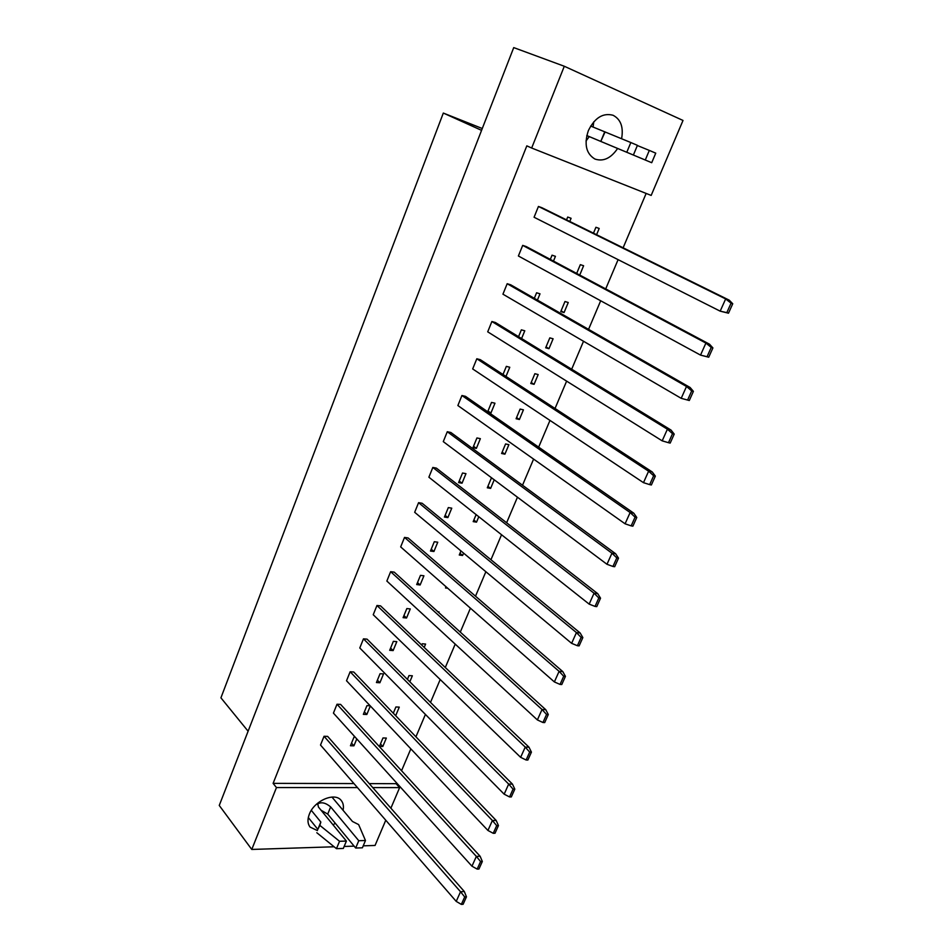 <?xml version="1.0" encoding="UTF-8"?>
<svg xmlns="http://www.w3.org/2000/svg" width="952" height="952" viewBox="0 0 952 952"><rect width="100%" height="100%" fill="white"/><g stroke="black" fill="none" stroke-linecap="round" stroke-linejoin="round"><path stroke-width="1.43" d="M586.777 135.577L589.264 136.624L586.015 140.979M617.634 148.464C610.886 158.318 603.306 161.84 594.905 159.032C586.111 153.665 583.933 144.204 588.348 130.65C594.738 117.774 602.973 112.633 613.064 115.263C620.799 119.345 623.643 127.163 621.596 138.718M335.211 823.183L333.152 824.956M317.456 830.608L310.102 827.098C307.567 823.766 307.317 819.434 309.364 814.127C314.327 800.62 334.866 791.909 341.161 800.406C343.255 802.952 343.898 806.249 343.065 810.295M728.494 313.196L720.176 311.161L534.072 217.246L538.439 206.465L541.95 207.738L729.244 300.166L725.662 298.928L731.065 303.164L726.816 312.637L728.494 313.196L732.742 303.748L731.065 303.164M566.547 219.876L567.701 217.056L571.093 218.282L569.784 221.471M593.465 233.169L595.928 227.278L599.189 228.456L596.583 234.704M708.728 357.214L700.529 355.108L518.388 255.993L522.696 245.378L526.218 246.556L709.514 344.196L705.908 343.077L711.227 347.409L707.05 356.714L708.728 357.214L712.905 347.92L711.227 347.409M550.315 259.384L552.041 255.184L555.433 256.326L553.481 261.074M576.674 273.426L580.339 264.656L583.612 265.751L579.732 275.057M507.178 283.72L686.499 386.488L681.204 398.329L502.942 294.192L507.178 283.72L510.7 284.803L690.117 387.488L686.499 386.488L691.711 390.903L687.606 400.054L689.296 400.506L693.401 391.367L691.711 390.903M534.31 298.321L536.595 292.776L539.998 293.823L537.416 300.094M560.776 311.578L564.976 301.51L568.261 302.522L564.06 312.565L560.776 311.578M564.06 312.565L561.073 310.864M491.887 321.514L667.4 429.197L662.187 440.847L487.71 331.832L491.887 321.514L495.421 322.514L671.041 430.078L667.4 429.197L672.517 433.684L668.482 442.692L670.184 443.085L674.218 434.088L672.517 433.684M518.554 336.675L521.363 329.832L524.778 330.796L521.589 338.543M545.674 347.789L549.816 337.865L553.112 338.793L548.971 348.694L545.674 347.789M548.971 348.694L546.032 346.921M476.809 358.773L648.609 471.204L643.481 482.664L472.68 368.948L476.809 358.773L480.343 359.689L652.263 471.978L648.609 471.204L653.643 475.762L649.669 484.616L651.37 484.973L655.345 476.119L653.643 475.762M503.013 374.493L506.345 366.377L509.772 367.258L505.988 376.433M530.776 383.501L534.869 373.708L538.166 374.564L534.084 384.334L530.776 383.501M534.084 384.334L531.204 382.478M461.934 395.508L630.129 512.533L625.083 523.802L457.876 405.54L461.934 395.508L465.492 396.341L633.806 513.199L630.129 512.533L635.067 517.162L631.164 525.873L632.878 526.17L636.781 517.471L635.067 517.162M487.698 411.752L491.541 402.41L494.969 403.208L490.923 413.037L488.864 412.561M490.923 413.037L488.007 411.014M516.091 418.737L520.113 409.074L523.433 409.848L519.399 419.487L516.091 418.737M519.399 419.487L516.579 417.559M447.285 431.732L611.946 553.195L606.983 564.286L443.275 441.621L447.285 431.732L450.843 432.482L615.635 553.755L611.946 553.195L616.801 557.896L612.945 566.464L614.671 566.714L618.514 558.146L616.801 557.896M472.942 447.666L476.94 437.956L480.367 438.67L476.381 448.368L472.942 447.666M476.381 448.368L473.525 446.262M501.597 453.497L505.572 443.965L508.892 444.655L504.917 454.175L501.597 453.497M504.917 454.175L502.144 452.176M432.827 467.444L594.048 593.203L589.169 604.127L428.876 477.202L432.827 467.444L436.385 468.122L597.749 593.667L594.048 593.203L598.82 597.975L595.036 606.412L596.761 606.614L600.545 598.177L598.82 597.975M458.59 482.593L462.529 473.013L465.968 473.656L462.041 483.211L458.59 482.593M462.041 483.211L459.233 481.046M494.219 479.796L490.625 488.388L487.293 487.793L491.22 478.38L492.708 478.666M490.625 488.388L487.912 486.329M418.571 502.68L576.436 632.592L571.628 643.338L414.679 512.295L418.571 502.68L422.141 503.263L580.149 632.961L576.436 632.592L581.125 637.412L577.4 645.718L579.125 645.872L582.85 637.578L581.125 637.412M444.441 517.043L448.321 507.594L451.76 508.166L447.88 517.591L444.441 517.043M447.88 517.591L445.131 515.353M478.785 516.722L476.524 522.148L473.192 521.625L476.119 514.604M476.524 522.148L473.858 520.03M404.517 537.416L559.098 671.35L554.373 681.929L400.673 546.912L404.517 537.416L408.087 537.939L562.822 671.624L559.098 671.35L563.703 676.241L560.038 684.417L561.775 684.524L565.44 676.36L563.703 676.241M430.471 551.029L434.302 541.712L437.753 542.212L433.922 551.505L430.471 551.029M433.922 551.505L431.22 549.197M463.588 553.124L462.601 555.468L459.269 555.016L460.958 550.946M462.601 555.468L459.983 553.279M390.641 571.688L542.033 709.514L537.38 719.926L386.857 581.053L390.641 571.688L394.223 572.128L545.77 709.704L542.033 709.514L546.555 714.452L542.949 722.508L544.699 722.58L548.304 714.536L546.555 714.452M416.69 584.564L420.475 575.365L423.926 575.793L420.141 584.968L416.69 584.564M420.141 584.968L417.5 582.6M447.69 588.217L445.524 587.967L446.036 586.753M376.968 605.496L525.23 747.094L520.637 757.34L373.232 614.73L376.968 605.496L380.55 605.865L528.979 747.177L525.23 747.094L529.681 752.08L526.123 760.005L527.872 760.041L531.43 752.128L529.681 752.08M403.089 617.658L406.825 608.578L410.276 608.935L406.552 617.991L403.089 617.658M406.552 617.991L403.957 615.551M437.908 611.791L439.039 611.91L438.765 612.564M363.474 638.851L508.677 784.079L504.167 794.182L359.785 647.967L363.474 638.851L367.055 639.149L512.438 784.091L508.677 784.079L513.057 789.137L509.558 796.943L511.307 796.931L514.818 789.137L513.057 789.137M389.677 650.311L393.354 641.351L396.817 641.648L393.14 650.585L389.677 650.311M393.14 650.585L390.594 648.086M421.712 645.063L422.26 643.778L425.603 644.064L424.199 647.431M350.157 671.767L492.386 820.517L487.936 830.465L346.516 680.751L350.157 671.767L353.739 671.993L496.159 820.446L492.386 820.517L496.694 825.622L493.243 833.309L495.004 833.25L498.455 825.574L496.694 825.622M376.433 682.536L380.062 673.707L383.525 673.921L379.896 682.751L376.433 682.536M379.896 682.751L377.397 680.18M407.408 679.383L408.991 675.575L412.347 675.789L409.836 681.811M337.008 704.242L476.345 856.407L471.966 866.201L333.426 713.107L337.008 704.242L340.602 704.397L480.117 856.253L476.345 856.407L480.57 861.548L477.178 869.116L478.939 869.033L482.331 861.477L480.57 861.548M370.34 705.979L366.829 714.488L363.355 714.345L366.948 705.622L370.149 705.777M366.829 714.488L364.378 711.87M393.295 713.226L395.901 706.967L399.269 707.122L395.687 715.69L393.307 713.203M324.049 736.277L460.53 891.75L456.222 901.401L320.503 745.035L324.049 736.277L327.631 736.384L464.314 891.512L460.53 891.75L464.695 896.939L461.351 904.4L463.112 904.281L466.456 896.832L464.695 896.939M356.774 738.919L353.93 745.832L350.455 745.749L354.001 737.134L355.191 737.169M353.93 745.832L351.526 743.143M379.443 746.428L382.978 737.967L386.345 738.062L382.811 746.511L379.443 746.428M382.811 746.511L380.479 743.976M651.168 195.422L531.668 148.024L564.298 66.259L683.012 120.452L651.168 195.422M334.128 846.78L251.768 849.446L219.257 805.452L513.723 47.6L564.298 66.259M251.768 849.446L276.461 787.566L273.105 783.365L526.825 145.858L531.668 148.024M385.762 820.231L375.052 845.459L363.224 845.84M354.132 846.138L344.136 846.459M369.245 783.615L396.068 783.674L396.46 782.77M401.554 770.739L410.836 748.843M415.929 736.824L425.413 714.428M430.506 702.409L440.205 679.526M445.298 667.507L455.211 644.111M460.292 632.104L470.431 608.185M475.512 596.19L485.865 571.736M490.946 559.74L501.549 534.738M506.619 522.767L517.448 497.206M522.517 485.234L533.596 459.09M538.665 447.142L549.982 420.415M555.04 408.479L566.618 381.145M571.676 369.221L583.516 341.268M588.562 329.368L600.676 300.772M605.71 288.896L618.098 259.646M623.12 247.794L646.146 193.435M396.068 783.674L399.626 787.613L390.891 808.177M276.461 787.566L357.44 787.601M372.756 787.601L399.626 787.613M482.283 128.52L443.323 113.062L220.923 697.828L248.103 731.219M481.581 130.353L443.323 113.062M593.75 121.832L593.084 127.056M273.105 783.365L353.942 783.567M456.222 901.401L461.351 904.4M466.456 896.832L464.314 891.512M471.966 866.201L477.178 869.116M482.331 861.477L480.117 856.253M487.936 830.465L493.243 833.309M498.455 825.574L496.159 820.446M520.637 757.34L526.123 760.005M531.43 752.128L528.979 747.177M554.373 681.929L560.038 684.417M565.44 676.36L562.822 671.624M589.169 604.127L595.036 606.412M600.545 598.177L597.749 593.667M504.167 794.182L509.558 796.943M514.818 789.137L512.438 784.091M537.38 719.926L542.949 722.508M548.304 714.536L545.77 709.704M571.628 643.338L577.4 645.718M582.85 637.578L580.149 632.961M606.983 564.286L612.945 566.464M618.514 558.146L615.635 553.755M331.962 797.062L352.454 821.469L358.63 824.587L365.473 840.521L358.761 840.711L330.665 806.927C325.727 802.786 321.431 801.774 317.789 803.869L318.444 807.046L346.385 841.08L339.543 841.282L319.836 825.372L320.836 822.052L317.837 829.37L308.305 817.542M320.836 822.052L311.316 810.342M319.836 825.372L317.837 829.37M339.543 841.282L336.461 848.672L316.814 832.726M346.385 841.08L343.315 848.446L336.461 848.672M358.761 840.711L355.691 848.03L327.714 814.091L321.062 810.235M365.473 840.521L362.391 847.804L355.691 848.03M598.808 140.599L651.715 162.709L655.749 153.153L649.323 150.416L645.277 160.019L590.538 137.136L633.377 155.033L637.435 145.347L630.843 142.538L604.722 131.816L600.783 141.408L586.777 135.553M604.722 131.816L590.657 126.057M605.103 131.9L600.783 141.408M630.843 142.538L626.785 152.272L601.128 141.55M633.377 155.033L626.785 152.272M649.323 150.416L637.364 145.525M651.715 162.709L645.277 160.019M625.083 523.802L631.164 525.873M636.781 517.471L633.806 513.199M662.187 440.847L668.482 442.692M674.218 434.088L671.041 430.078M522.696 245.378L705.908 343.077L700.529 355.108L707.05 356.714M712.905 347.92L709.514 344.196M643.481 482.664L649.669 484.616M655.345 476.119L652.263 471.978M681.204 398.329L687.606 400.054M693.401 391.367L690.117 387.488M538.439 206.465L725.662 298.928L720.176 311.161L726.816 312.637M732.742 303.748L729.244 300.166M330.665 806.927L327.714 814.091M317.789 803.869L317.516 804.547"/></g></svg>
